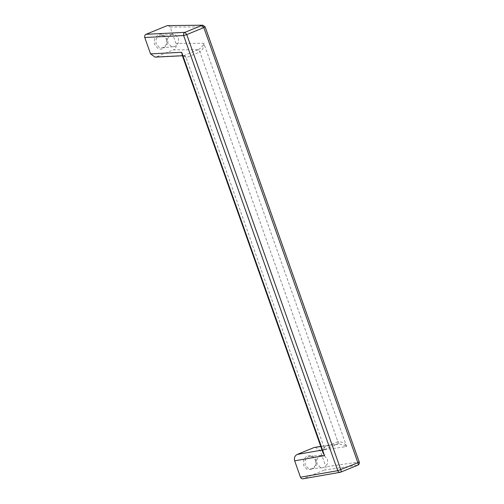 <?xml version="1.0" encoding="UTF-8"?>
<svg xmlns="http://www.w3.org/2000/svg" width="504" height="504" viewBox="0 0 504 504"><rect width="100%" height="100%" fill="white"/><g stroke="black" fill="none" stroke-linecap="round" stroke-linejoin="round"><path stroke-width="0.38" stroke-dasharray="2.52 1.89" d="M320.128 455.635L321.615 455.269L324.343 455.748L327.499 459.314L327.468 463.932L324.274 467.328L322.787 467.693L320.059 467.214L316.903 463.649L316.934 459.031L320.128 455.635M171.051 34.65L172.538 34.285L175.266 34.763L178.416 38.329L178.391 42.947L175.19 46.343L173.71 46.708L170.976 46.229L167.826 42.664L167.857 38.046L171.051 34.65M315.17 447.218L320.09 450.431L325.886 466.799C326.264 468.266 325.836 469.337 324.595 469.999L357.745 465.179L340.679 472.166L303.408 478.674L324.595 469.999M303.408 478.674L302.98 478.8M303.635 459.465L303.509 465.249L307.068 469.419L312.348 469.659L316.09 465.828L316.216 460.045L312.663 455.874L307.377 455.629L303.635 459.465M198.059 49.764L184.237 55.421L183.04 55.717L182.202 55.157L186.121 57.639L184.237 55.421L156.454 56.82L173.395 49.883L198.229 49.688L200 51.956C203.024 49.468 204.296 46.57 203.818 43.25C203.427 45.455 201.562 47.603 198.229 49.688L199.886 52.006L337.875 441.674C338.31 443.073 338.253 443.879 337.705 444.106L338.94 443.759L346.639 446.563C344.749 443.192 341.863 441.548 337.989 441.63C338.43 443.022 338.392 443.822 337.875 444.037L320.79 446.525M168.008 25.471L170.182 27.096L175.978 43.464C176.734 46.412 175.871 48.554 173.395 49.883M337.989 441.63L324.223 447.262C324.658 448.661 324.601 449.467 324.053 449.694L337.793 444.081L323.978 449.738C322.774 450.166 322.434 451.137 322.957 452.642L322.957 452.642M322.44 451.174L323.883 449.763C324.469 449.524 324.544 448.705 324.11 447.306L322.938 452.586M184.407 55.352L186.234 57.595L200 51.956M182.41 55.749L183.04 55.717L182.372 55.635M156.454 56.82L155.087 57.128M154.558 38.48L154.426 44.264L157.897 48.384C159.661 49.285 161.456 49.379 163.271 48.674L167.013 44.837L167.139 39.06L163.674 34.934C161.91 34.033 160.121 33.938 158.3 34.644L154.558 38.48M315.674 460.429L315.567 465.249L312.448 468.443L310.962 468.808L308.051 468.241L305.077 464.764L305.185 459.944L308.309 456.75L309.79 456.385L312.694 456.945L315.674 460.429M166.597 39.444L166.49 44.264L163.372 47.458L161.885 47.823L159.157 47.345L156.001 43.779L156.108 38.959L159.226 35.765L160.713 35.4L163.441 35.879L166.597 39.444M322.05 450.085L323.883 449.763M324.11 447.306L186.121 57.639M202.772 25.2L204.939 26.825L359.037 461.973L325.886 466.799M170.182 27.096L205.147 26.863M359.239 462.011L359.037 461.973C359.428 463.441 358.999 464.512 357.745 465.179M320.09 450.431L346.639 446.563L203.818 43.25L175.978 43.464M337.957 444.011L320.752 446.405M309.79 456.385L321.615 455.269M310.962 468.808L322.787 467.693M160.713 35.4L172.538 34.285M161.885 47.823L173.71 46.708"/><path stroke-width="0.76" d="M303.408 478.674C302.072 479.065 301.09 478.573 300.466 477.206L337.73 470.692L357.916 462.748L203.824 27.6L186.757 34.587L340.849 469.734C341.284 471.127 341.227 471.939 340.679 472.166L357.745 465.179C358.294 464.953 358.35 464.14 357.916 462.748L359.037 461.973M322.938 452.586L324.519 455.622L294.67 460.839L300.466 477.206M294.67 460.839C293.914 457.89 294.777 455.748 297.253 454.419L314.194 447.483L320.752 446.405M167.24 25.628L202.772 25.2L167.24 25.628L146.047 34.303L184.93 32.344L186.757 34.587L183.639 35.545L144.761 37.504C144.383 36.036 144.812 34.965 146.047 34.303M322.957 452.642L182.202 55.157L181.698 52.303L324.519 455.622L322.44 451.174M182.372 55.635L181.698 52.303L150.557 53.871L155.087 57.128L182.41 55.749M144.761 37.504L150.557 53.871M297.253 454.419L322.05 450.085M320.79 446.525L314.194 447.483M340.767 472.141L340.679 472.166C339.362 472.55 338.379 472.059 337.73 470.692L183.639 35.545C183.28 34.077 183.708 33.006 184.93 32.344L201.997 25.358L203.824 27.6L204.939 26.825M357.834 465.154C359.113 464.518 359.579 463.466 359.239 462.011L205.147 26.863L202.772 25.2M340.25 472.286L302.98 478.8"/></g></svg>
